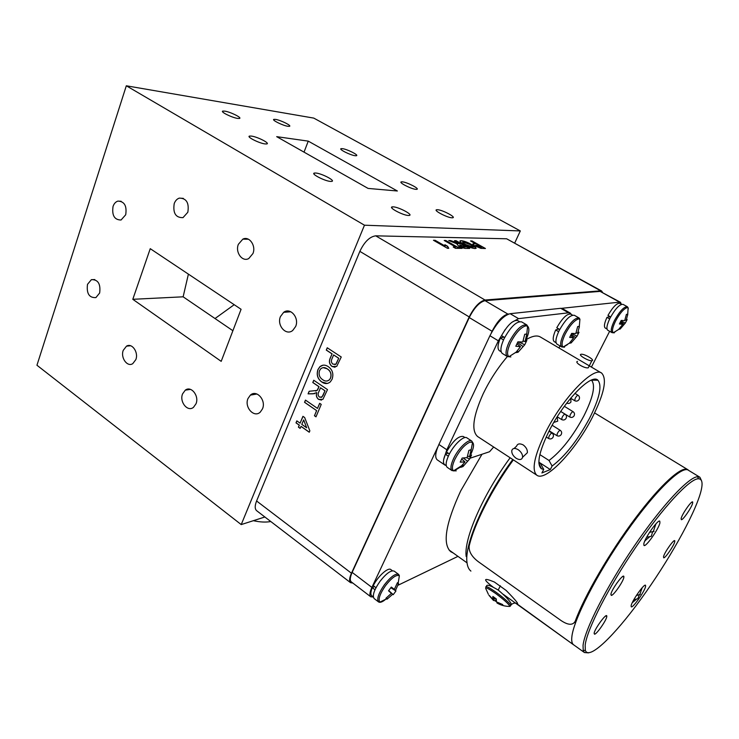 <?xml version="1.0" encoding="UTF-8"?>
<svg xmlns="http://www.w3.org/2000/svg" width="739" height="739" viewBox="0 0 739 739"><rect width="100%" height="100%" fill="white"/><g stroke="black" fill="none" stroke-linecap="round" stroke-linejoin="round"><path stroke-width="1.11" d="M639.263 594.95L637.868 598.645L633.72 599.883M636.334 595.56L640.316 594.359M652.574 531.997L651.29 536.283L646.625 537.271M649.553 532.329L654.061 531.359M644.676 541.29L645.507 540.394M517.466 350.951L518.039 352.263L524.745 344.771L526.842 340.43L525.041 341.64L526.842 333.973L524.718 334.277L522.769 342L517.91 341.834L515.804 346.24L520.505 346.693L515.84 352.503M516.995 343.875L520.505 346.693M524.745 344.771L518.593 341.898M522.787 346.314L517.559 342.656M523.184 340.836L525.041 341.64M526.842 333.973L524.708 334.379M518.039 352.263L515.896 352.632M526.648 324.837L521.632 321.881C516.506 321.059 510.612 326.749 503.952 338.952C500.562 346.554 500.017 351.394 502.298 353.454L502.437 353.538M579.006 332.227L577.686 333.271L579.404 326.305L577.658 326.564L575.81 333.575L571.672 333.381L569.677 337.39L573.695 337.834L569.353 343.229M570.674 335.506L573.695 337.834M570.665 341.908L571.118 342.942L577.039 336.18L571.58 333.585M575.57 337.529L571.155 334.508M576.171 332.633L577.686 333.271M578.933 332.411L577.039 336.18M579.404 326.305L577.649 326.647M571.118 342.942L569.363 343.256M579.043 317.964L574.351 315.285C570.166 314.759 565.076 319.922 559.072 330.767C555.765 337.899 555.063 342.36 556.984 344.143L557.086 344.198M609.379 316.218L609.121 316.745M481.985 454.254L460.674 490.955C445.626 523.692 442.31 543.941 450.735 551.7L453.321 553.04M397.988 585.27L457.977 556.365M620.455 302.279L600.151 291.388L485.052 300.662C479.565 302.048 474.299 307.683 469.247 317.558L352.152 572.392C350.027 577.224 349.723 580.364 351.237 581.833L351.321 581.898M437.904 446.744L371.893 587.403C369.703 592.253 369.324 595.385 370.766 596.789L373.343 597.029M508.848 313.973L507.878 314.075C502.511 315.59 497.255 321.317 492.091 331.266L491.167 333.243M621.36 304.2L620.52 302.325L619.578 302.149L561.649 308.329M591.422 367.089L609.638 331.294M330.518 378.072C331.663 373.999 330.518 370.904 327.072 368.798C324.892 367.246 322.814 367.218 320.837 368.706L319.534 370.655C318.435 374.562 319.497 377.583 322.74 379.735C325.031 381.426 327.229 381.481 329.317 379.892L330.601 378.063C331.746 373.989 330.601 370.895 327.165 368.789L327.072 368.798M324.929 390.774L320.514 387.772L318.712 392.067C317.705 394.007 317.955 395.688 319.479 397.111L322.028 397L325.021 390.765L320.514 387.772M303.627 420.02L301.808 424.371L306.657 427.789L303.72 420.001L306.657 427.789M327.165 368.789L323.109 367.625M327.229 381.01L329.409 379.883L330.601 378.063M327.349 383.476L321.862 381.989C317.678 378.913 316.394 374.784 318.029 369.583L319.978 366.692L322.989 365.186M321.779 381.998C317.585 378.931 316.31 374.793 317.936 369.602L319.885 366.71C322.444 364.697 325.169 364.632 328.061 366.516C332.458 369.574 333.816 373.786 332.125 379.144L330.342 381.86C327.654 384.058 324.8 384.114 321.779 381.998L321.862 381.989M321.123 397.508L323.008 395.55L325.021 390.765M315.719 391.079L317.521 390.072L319.017 386.682L312.874 382.506L313.798 380.299M314.5 393.684L308.154 393.841L309.225 391.282M321.539 400.104L318.657 399.374C316.578 397.656 315.941 395.402 316.754 392.612L312.911 393.822L308.071 393.859L309.142 391.282L317.123 390.423L318.934 386.691L312.791 382.516L313.733 380.252L327.488 389.592L322.906 399.356L318.574 399.393C316.486 397.674 315.858 395.42 316.671 392.631M316.015 416.759L314.509 415.706L316.643 410.625L304.634 402.302L305.54 400.132M316.643 410.625L304.551 402.321L305.475 400.095L317.502 408.408L319.719 403.346M314.509 415.706L316.56 410.644M317.502 408.408L319.654 403.3L321.234 404.39L315.987 416.824L314.417 415.724M300.163 428.315L298.51 427.142L299.341 425.137L296.09 422.847L296.893 420.907M309.29 432.167L301.059 426.357L300.136 428.38L298.417 427.16L299.258 425.165L295.997 422.865L296.829 420.861L300.089 423.161L302.944 416.334L304.671 417.535L309.853 430.828L309.262 432.232L300.976 426.375M300.089 423.161L303.008 416.371M338.647 358.239L333.612 354.923L331.95 358.877C330.933 361.02 331.275 362.784 332.993 364.179L335.857 364.198L338.73 358.23L333.612 354.923M334.878 364.678L336.069 363.967M336.162 363.957L338.73 358.23M335.072 367.265L332.171 366.507C329.382 364.216 328.79 361.334 330.407 357.861L332.088 353.842L326.37 350.083L327.312 347.82M331.996 353.861L326.287 350.092L327.248 347.773L341.252 356.992L336.698 366.424L332.079 366.516C329.289 364.235 328.707 361.353 330.315 357.879L332.088 353.842M472.748 247.26L473.099 247.232C473.727 246.863 472.794 245.995 470.3 244.627L462.993 241.967C462.392 242.355 463.344 243.223 465.829 244.6L473.339 247.131M465.875 247.112L462.54 245.219L461.275 245.2L459.981 245.246L460.776 246.152L464.545 247.103M462.716 242.198C462.614 242.715 463.63 243.556 465.773 244.729L465.829 244.6M465.773 244.729L472.683 247.389M459.907 241.062L461.044 240.803C463.843 241.025 467.39 242.337 471.676 244.72L476.147 248.286M464.212 244.544C460.563 242.484 459.288 241.21 460.397 240.72L461.099 240.674C463.898 240.896 467.445 242.207 471.731 244.6L474.817 246.54L476.165 248.258L475.038 248.553C472.203 248.332 468.591 246.992 464.212 244.544M459.834 245.403L460.776 246.152M460.72 246.281L463.251 247.066M463.196 247.196L464.489 247.232M454.734 240.785L456.018 240.803L469.441 248.424M449.072 240.683L460.203 244.055L454.494 240.646L456.074 240.674L469.727 248.424L466.318 248.406C464.831 248.59 462.494 247.861 459.316 246.207C457.201 244.96 456.637 244.258 457.607 244.073L448.749 240.544L450.624 240.581L460.258 243.925M444.444 240.6L445.774 240.628L457.265 247.177L459.723 247.196L461.792 248.378M453.469 247.149L455.714 247.038L444.204 240.471L445.839 240.498L457.321 247.048L459.778 247.066L462.087 248.378L455.557 248.341L453.229 247.011L455.714 247.038M447.455 246.493L448.536 248.304M444.739 244.997L447.501 246.373M433.701 240.415L435.086 240.443L445.007 246.124L444.924 244.729L447.603 246.263L448.776 248.304L447.446 248.295L433.46 240.277L435.142 240.304L445.063 245.995M480.932 247.232L476.858 244.988L475.953 245.034L476.849 246.096L481.717 247.232M475.75 245.2L476.849 246.096M476.794 246.216L479.657 247.168M479.602 247.288L480.877 247.353M470.771 241.062L471.99 241.09L485.163 248.507M472.849 244.018L475.51 243.741L470.54 240.932L472.045 240.96L485.44 248.507L480.941 248.369L475.389 246.105C473.302 244.914 472.517 244.147 473.043 243.815L475.51 243.741M601.592 290.981L506.631 238.78L375.726 235.833C369.694 236.656 364.401 241.838 359.856 251.362L256.59 500.987C254.743 505.725 254.752 508.949 256.618 510.667L256.729 510.751M602.497 292.339L601.666 291.027L600.687 290.824L485.015 300.025C479.528 301.41 474.253 307.045 469.2 316.929L351.459 573.233C349.335 578.064 349.03 581.205 350.545 582.674L352.854 583.071M253.338 520.69C260.026 522.168 265.846 522.445 270.788 521.531M627.115 319.534L626.192 320.403L627.79 314.195L626.386 314.38L624.695 320.624L621.213 320.403L619.393 323.968L622.746 324.43L618.774 329.271L620.187 329.04L619.827 328.218M620.187 322.527L622.746 324.43M620.187 329.04L625.305 323.063L620.954 320.966M624.252 324.19L620.584 321.742M624.972 319.904L626.192 320.403M626.94 319.969L625.305 323.063M627.79 314.195L626.376 314.463M627.337 306.722L623.051 304.357C619.688 304.052 615.365 308.625 610.072 318.066C606.922 324.633 606.137 328.679 607.717 330.204L607.781 330.241M519.452 321.585L517.79 320.606C513.226 319.682 507.795 324.68 501.513 335.617L504.672 337.511L503.915 337.058L500.349 338.056C497.624 344.707 497.301 348.919 499.379 350.692L499.509 350.776M503.499 339.949L500.349 338.056M558.73 328.901L555.673 329.973C552.975 336.217 552.495 340.106 554.25 341.649L554.342 341.704M558.629 331.7L555.673 329.973M558.629 329.104L559.626 329.686M559.728 329.483L556.763 327.756C562.397 318.047 567.072 313.502 570.794 314.14L572.531 315.128M513.356 459.87C491.851 489.301 474.179 524.163 469.145 546.213C468.757 551.645 471.861 556.846 478.466 561.806L560.984 620.492C568.079 625.259 572.827 625.499 575.228 621.213C584.3 596.151 609.647 552.449 635.18 518.427C660.74 484.322 682.06 465.358 687.861 469.708L688.48 470.253M687.787 469.828C681.995 465.496 660.703 484.424 635.18 518.482C609.684 552.458 584.373 596.087 575.311 621.12L575.228 621.213M574.369 622.709L575.311 621.12M688.702 470.429L688.434 470.226C682.032 465.071 655.096 491.019 625.905 532.68C596.706 574.249 573.021 620.825 571.792 637.397C571.459 641.129 572.004 643.567 573.436 644.704L574 645.064L573.436 644.704C572.004 643.567 571.459 641.129 571.792 637.397C573.021 620.825 596.706 574.249 625.905 532.68C655.096 491.019 682.032 465.071 688.434 470.226L688.702 470.429M466.983 562.425C467.445 566.517 468.757 569.409 470.909 571.09L470.909 571.09C468.757 569.409 467.445 566.517 466.983 562.425C464.268 544.56 484.322 498.206 512.774 459.492C484.322 498.206 464.268 544.56 466.983 562.425M510.141 457.774C482.881 494.65 463.565 539.211 466.189 556.541C463.565 539.211 482.881 494.65 510.141 457.774M610.469 317.308L609.352 316.68L606.95 317.391C604.345 323.155 603.772 326.684 605.213 327.996L605.287 328.033M609.657 318.915L606.95 317.391M610.663 316.939L607.948 315.414C612.88 306.971 616.843 302.944 619.827 303.35L621.545 304.311M502.926 336.467L502.465 337.464M470.078 458.217L489.56 451.732L493.661 447.012M516.182 458.309C519.609 460.212 521.743 459.87 522.584 457.284C522.732 454.476 521.254 451.935 518.15 449.654C514.741 447.779 512.617 448.111 511.776 450.661C511.61 453.46 513.078 456.009 516.182 458.309M525.133 454.845L527.378 452.702C527.572 449.811 526.168 447.215 523.175 444.896C519.72 443.243 517.531 443.659 516.589 446.125L514.113 448.462M591.967 360.687C595.311 360.152 584.152 353.575 581.113 354.267L581.048 354.286C577.612 354.738 588.78 361.389 591.874 360.706L591.967 360.687M577.492 361.362C574.083 362.249 584.66 368.761 588.272 367.8L588.706 366.941M538.879 462.623L540.588 463.732L543.728 469.404L541.521 468.822C536.44 464.665 538.833 452.333 548.68 431.835C563.626 401.462 591.329 372.992 597.897 380.206C602.313 385.647 599.532 398.33 589.565 418.246C577.658 440.296 565.178 456.231 552.107 466.06L549.012 460.48C561.261 451.233 572.901 436.37 583.902 415.881C593.214 397.166 595.745 385.259 591.486 380.16L591.422 380.114M543.728 469.404L541.918 472.951L550.315 469.561L552.107 466.06M538.87 462.161L550.315 469.561M539.849 454.596L549.012 460.48M545.317 432.952C534.269 455.954 531.424 470.032 536.791 475.177C545.567 482.355 575.773 450.143 592.392 417.304C604.16 393.813 607.264 379.098 601.694 373.14C593.703 365.823 562.287 398.432 545.317 432.952M507.379 356.54C497.855 367.699 489.791 380.086 483.204 393.721C473.025 416.445 471.149 430.708 477.597 436.518L477.957 436.749M570.185 313.04L562.471 308.643L560.707 308.302L510.141 313.696C503.287 315.627 496.553 322.98 489.929 335.737L438.901 444.472C435.336 452.471 434.781 457.598 437.229 459.852L437.377 459.954M571.367 314.463L570.314 313.124L568.568 312.8L518.556 318.638L511.647 322.444M558.97 347.958L559.986 345.907M505.199 329.52L498.363 340.818L446.836 449.774L443.686 459.436M444.315 464.369L446.06 465.588M601.37 372.946L540.505 337.076C537.207 335.035 532.403 335.894 526.094 339.672M538.907 463.279L540.588 463.732M251.399 136.087L249.588 136.068C246.059 136.65 259.167 143.311 265.079 143.929L266.797 143.939C270.298 143.329 257.384 136.761 251.399 136.087M224.804 111.136L222.873 111.081C219.825 111.617 231.935 117.658 237.588 118.406L239.436 118.452C242.457 117.898 230.522 111.94 224.804 111.136M393.213 206.846L392.233 206.883C387.957 207.4 402.949 215.391 408.39 215.474L409.286 215.428C413.517 214.883 398.737 207.003 393.213 206.846M315.83 173.028L314.408 173.055C310.371 173.628 324.597 181.055 330.444 181.415L331.774 181.378C335.774 180.778 321.761 173.453 315.83 173.028M402.349 181.84L401.388 181.859C398.053 182.265 411.226 189.073 415.891 189.341L416.787 189.323C420.094 188.898 407.087 182.173 402.349 181.84M437.479 209.71L436.684 209.737C432.86 210.162 447.206 217.737 451.991 217.802L452.711 217.774C456.499 217.321 442.338 209.839 437.479 209.71M275.545 119.395L273.957 119.348C271.148 119.792 282.825 125.621 287.896 126.286L289.411 126.323C292.191 125.861 280.672 120.106 275.545 119.395M342.416 148.65L341.169 148.641C338.185 149.056 350.397 155.236 355.182 155.726L356.355 155.735C359.302 155.292 347.256 149.186 342.416 148.65M182.57 393.896C179.189 401.84 187.669 412.334 193.498 407.318L196.02 403.771C199.41 395.892 191.087 385.425 185.277 390.174L182.57 393.896M247.99 398.543C244.092 407.198 254.124 418.283 260.313 412.066L262.484 408.861C266.391 400.289 256.572 389.231 250.382 395.116L247.99 398.543M87.498 284.349C86.398 293.559 89.207 297.974 95.913 297.586L99.654 293.004C100.79 283.878 98.028 279.425 91.387 279.665L87.498 284.349M123.247 350.341C120.355 357.658 127.265 367.375 132.761 363.653L135.847 359.597C138.747 352.327 131.958 342.628 126.489 346.157L123.247 350.341M174.21 203.631C172.806 213.155 175.734 217.82 183.004 217.635L187.826 212.259C189.286 202.865 186.431 198.163 179.263 198.126C176.954 198.939 175.263 200.768 174.21 203.631M113.039 206.449C111.774 215.418 114.443 219.945 121.057 220.01L125.704 214.772C127.016 205.895 124.401 201.341 117.88 201.11C115.644 201.83 114.037 203.604 113.039 206.449M280.478 316.541C276.552 325.28 286.03 336.162 292.718 330.472L295.637 326.509C299.554 317.881 290.353 307.045 283.684 312.311L280.478 316.541M238.364 244.313C235.02 252.267 242.3 262.29 248.766 258.539L252.941 253.551C256.276 245.708 249.237 235.741 242.835 239.14L238.364 244.313M241.08 309.29L150.248 248.673L132.798 299.304L221.192 361.353L241.08 309.29M188.399 274.132L183.133 296.81L132.798 299.304M183.133 296.81L232.896 330.721M284.968 312.218L285.43 311.415M308.255 141.131L397.37 190.995L368.096 188.417L276.691 136.66L308.255 141.131L304.034 152.142M215.012 318.537L234.208 304.699M514.75 242.937L520.311 230.938L313.77 118.101L126.314 85.789L36.95 365.242L241.219 524.588L264.867 516.995M520.311 230.938L364.466 225.201L241.219 524.588M364.466 225.201L126.314 85.789M374.424 586.535L372.317 587.708C370.618 591.828 370.415 594.498 371.689 595.708L371.772 595.763M375.006 589.75L372.317 587.708M375.985 587.727L373.278 585.667C377.897 576.272 388.252 566.915 390.894 569.621L392.455 570.785M700.535 492.839C703.149 483.463 702.401 478.78 698.281 478.761C689.57 478.854 662.874 507.434 635.632 547.433C608.373 587.376 586.858 629.693 585.177 645.147L585.306 650.246C588.567 660.842 614.257 635.956 641.129 598.839C668.047 561.779 693.976 515.979 700.535 492.839M588.53 652.87L584.429 652.546L583.219 650.569L583.053 645.396C584.678 629.748 606.46 586.784 634.136 546.25C661.793 505.661 688.905 476.729 697.755 476.72L699.907 477.255L701.533 480.729M663.511 556.735L663.733 557.825C665.34 558.157 673.894 545.696 674.725 541.826L674.799 540.874C674.439 538.315 664.352 552.467 663.511 556.735M614.368 586.895L617.25 582.554M610.894 594.341L611.292 595.403C613.388 595.8 623.356 581.454 623.864 577.335L623.873 576.503C623.411 573.215 611.356 589.74 610.894 594.341M594.128 633.323L594.498 634.191C596.465 634.607 606.433 620.344 606.793 616.612L606.784 615.956C606.386 612.807 594.433 629.175 594.128 633.323M681.155 518.427L681.386 519.72C683.085 520.034 691.639 507.508 692.619 503.296L692.72 502.16C692.314 499.499 682.162 513.771 681.155 518.427M631.134 605.721L631.235 606.802C632.584 608.585 644.768 591.302 645.609 586.433L645.526 585.26C644.242 583.376 631.817 601.029 631.134 605.721M643.808 543.895L643.965 545.437C645.683 547.525 658.828 528.893 659.918 522.852L659.788 521.18C658.135 518.981 644.694 538.066 643.808 543.895M573.723 644.861L573.455 644.676C572.023 643.54 571.478 641.101 571.81 637.36C573.048 620.797 596.715 574.24 625.905 532.69C655.087 491.047 682.014 465.108 688.415 470.253L699.621 477.08M390.866 587.717L395.947 590.997L395.541 590.341L398.543 583.616L398.09 583.126L397.453 582.655L394.358 589.334L391.3 587.08L388.538 590.821L391.421 593.325L385.961 598.257L387.097 599.163L386.746 597.685M394.358 589.334L391.079 587.403M388.64 590.701L391.421 593.325M387.097 599.163L392.621 594.313L393.231 594.692L388.732 590.581M392.621 594.313L388.686 590.637M390.968 587.57L395.541 590.341M395.947 590.997L393.231 594.692M398.543 583.616L397.102 583.681M398.589 574.388L394.266 571.173C391.134 569.908 386.377 573.288 380.012 581.325C374.11 589.898 372.151 595.643 374.128 598.553L374.211 598.618M489.061 595.228L492.737 599.2L492.876 596.456L496.294 598.932L496.386 601.832L502.612 604.539L503.139 605.555L497.421 603.227M497.292 602.359L496.959 602.941M494.299 597.565L492.737 599.2M496.294 598.969L495.176 600.816L493.458 600.419L488.913 595.274M493.329 600.308L495.158 598.184M497.255 602.414L496.765 602.063M496.368 601.768L495.176 600.816M486.548 586.535C486.197 584.041 490.059 585.196 498.132 590.008L498.225 590.073C505.402 596.096 509.845 600.862 511.545 604.363L511.166 604.871M515.61 603.181L515.656 603.218C520.164 605.712 516.986 601.454 506.15 590.443L494.382 582.018C483.749 577.621 482.789 578.905 491.49 585.87L492.867 586.858M448.093 453.09L445.377 454.245C443.151 459.63 442.873 463.067 444.555 464.572L444.656 464.637M448.324 456.222L445.377 454.245M449.404 453.968L446.448 451.991C453.016 440.804 458.651 435.64 463.353 436.5L464.988 437.571M462.475 465.348L463.002 466.568L469.644 458.974L471.584 454.965L469.505 456.841L471.14 449.672L468.896 450.384L467.103 457.635L462.161 458.051L460.212 462.124L465.016 461.967L460.591 466.891M461.736 459.03L465.016 461.967M469.644 458.974L466.734 457.709M467.417 461.164L463.27 458.041M467.685 455.963L469.505 456.841M463.002 466.568L460.748 467.344M471.704 441.017L466.993 437.913C463.898 435.142 453.423 445.072 448.702 455.4C445.876 461.644 445.395 465.644 447.261 467.381L447.372 467.454M525.863 340.152C529.124 332.984 529.715 328.338 527.637 326.232L526.787 324.911C521.706 324.116 515.822 329.834 509.134 342.065C505.716 349.676 505.143 354.508 507.397 356.558L510.861 356.937M526.436 336.698L527.637 326.232L525.78 325.844C520.699 327.414 515.628 333.021 510.557 342.684C507.213 350.147 506.686 354.812 508.968 356.697L516.764 351.736M579.191 327.802L579.921 319.202L579.145 318.019C574.997 317.521 569.908 322.703 563.885 333.566C560.55 340.707 559.829 345.159 561.723 346.933L564.531 347.201M579.921 319.202L578.563 318.925C574.342 320.301 569.88 325.363 565.169 334.13C561.917 341.104 561.243 345.409 563.146 347.034L569.566 343.053M563.349 347.127L567.478 344.614M371.893 587.403L352.152 572.392M492.091 331.266L469.247 317.558M507.878 314.075L485.052 300.662M619.578 302.149L600.151 291.388M351.459 573.233L256.59 500.987M469.2 316.929L359.856 251.362M485.015 300.025L375.726 235.833M600.687 290.824L506.631 238.78M628.215 309.05L628.168 308.209M627.66 315.128L628.141 307.83L627.402 306.768C624.067 306.482 619.753 311.073 614.442 320.523C611.273 327.1 610.46 331.137 612.021 332.652L614.266 332.846M628.141 307.83L627.152 307.618C623.707 308.754 619.855 313.225 615.587 321.022C612.465 327.488 611.716 331.395 613.333 332.744L615.097 331.857M578.101 395.31C579.598 396.446 579.903 397.887 579.006 399.623C577.824 401.148 576.392 401.508 574.72 400.714L575.182 398.358C576.374 396.27 577.344 395.254 578.101 395.31L574.896 393.37M565.104 414.191C566.601 415.336 566.887 416.787 565.982 418.523C564.79 420.038 563.358 420.389 561.686 419.576L562.139 417.276C563.34 415.161 564.328 414.136 565.104 414.191L560.716 411.475M573.113 411.706C574.591 412.842 574.887 414.265 574 415.983C572.817 417.47 571.404 417.812 569.76 417.018L570.222 414.745C571.404 412.667 572.365 411.66 573.113 411.706L564.347 406.321M552.07 433.128C553.548 434.301 553.834 435.751 552.92 437.488C551.71 438.994 550.278 439.326 548.615 438.504L549.049 436.259C550.269 434.116 551.276 433.072 552.07 433.128L549.003 431.197M560.291 430.357C561.76 431.502 562.037 432.934 561.141 434.643C559.95 436.13 558.536 436.463 556.901 435.65L557.345 433.433C558.545 431.336 559.525 430.31 560.291 430.357L552.172 425.276M518.556 318.638L510.141 313.696M568.568 312.8L560.707 308.302M446.836 449.774L438.901 444.472M498.363 340.818L489.929 335.737M398.173 583.2L399.365 575.783L398.672 574.452C395.568 573.215 390.829 576.623 384.465 584.688C378.553 593.278 376.567 599.015 378.516 601.906C379.781 602.821 381.878 602.202 384.788 600.05M399.365 575.783L399.337 575.746C396.4 574.397 391.818 577.667 385.582 585.547C379.855 593.879 377.952 599.412 379.883 602.146L386.552 598.802M379.883 602.146L386.663 598.886M510.279 606.146L510.88 605.278C508.746 602.303 503.896 598.027 496.331 592.438C488.655 587.08 485.172 585.417 485.883 587.431L485.791 587.81M508.238 606.386L509.938 606.414C508.7 603.957 503.961 599.662 495.712 593.528C487.472 587.819 484.294 586.452 486.179 589.436L488.35 594.239M498.225 590.073L500.34 585.768M470.974 454.005C473.736 448.046 474.262 444.176 472.572 442.393L471.815 441.091C468.766 438.338 458.3 448.314 453.552 458.651C450.707 464.905 450.208 468.896 452.046 470.614L456.194 470.882M470.29 454.374L472.572 442.393L469.976 442.162C464.674 444.545 459.658 450.236 454.919 459.252C452.129 465.376 451.677 469.237 453.543 470.826L463.057 464.813M453.866 470.992L460.157 467.214M639.715 594.738L642.191 587.708M632.27 602.701L636.205 599.477M653.202 531.794L655.964 523.794M644.87 540.828L649.396 537.031M502.298 353.454L507.397 356.558M556.984 344.143L561.723 346.933M370.766 596.789L351.237 581.833M350.545 582.674L256.618 510.667M585.796 292.007L586.627 292.478M613.333 332.744L618.913 329.28M607.717 330.204L612.021 332.652M499.379 350.692L501.153 351.773M554.25 341.649L556.061 342.711M594.59 412.916L687.556 469.524M449.016 549.955L467.03 562.85L449.016 549.955M503.398 594.415L573.436 644.704L516.81 603.735C515.693 602.645 513.938 602.848 511.545 604.363L509.938 606.414C505.31 606.47 501.014 605.333 497.051 603.015M605.213 327.996L606.987 329.003M566.739 403.115C568.402 403.836 569.806 403.448 570.97 401.951L570.73 398.127M553.797 422.431L557.723 421.156L557.132 416.944M556.901 435.65L549.197 430.809M548.615 438.504L546.195 436.971M574.72 400.714L570.97 398.423M569.76 417.018L560.735 411.447M561.686 419.576L557.224 416.796M588.272 367.8L591.874 360.706M536.791 475.177L477.597 436.518M445.035 465.136L437.229 459.852M591.486 380.16L597.897 380.206M538.934 463.621L541.521 468.822M527.378 452.702L522.584 457.284M249.274 136.946L249.588 136.068M222.624 111.801L222.873 111.081M391.799 207.918L392.233 206.883M314.01 174.062L314.408 173.055M401.092 182.57L401.388 181.859M436.324 210.587L436.684 209.737M273.726 119.958L273.957 119.348M340.919 149.278L341.169 148.641M248.424 239.224L242.835 239.14M290.861 311.775L283.684 312.311M121.159 201.276L117.88 201.11M183.327 198.366L179.263 198.126M130.6 345.75L126.489 346.157M94.786 279.564L91.387 279.665M256.932 393.998L250.382 395.116M190.459 389.379L185.277 390.174M371.689 595.708L373.324 596.955M698.281 478.761L697.755 476.72M663.493 556.8L663.733 557.825M610.977 593.944L611.292 595.403M594.221 632.861L594.498 634.191M681.109 518.612L681.386 519.72M573.455 644.676L584.429 652.546M691.501 502.4L692.72 502.16M605.398 616.178L606.784 615.956M622.33 576.771L623.873 576.503M673.7 541.077L674.799 540.874M585.306 650.246L583.219 650.569M374.128 598.553L378.516 601.906L379.966 602.211M444.555 464.572L446.282 465.736M447.261 467.381L452.046 470.614"/></g></svg>
